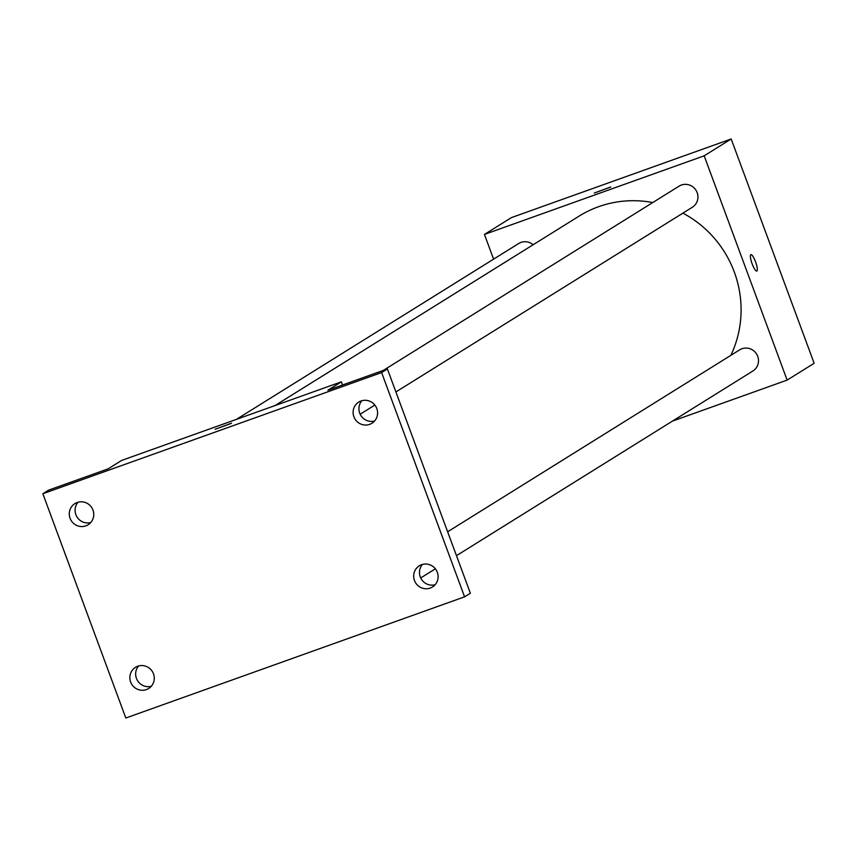 <?xml version="1.0" encoding="UTF-8"?>
<svg xmlns="http://www.w3.org/2000/svg" width="857" height="857" viewBox="0 0 857 857"><rect width="100%" height="100%" fill="white"/><g stroke="black" fill="none" stroke-linecap="round" stroke-linejoin="round"><path stroke-width="1.29" d="M493.589 259.157L484.441 234.422L511.458 217.592L731.182 138.984L814.15 363.272L787.133 380.101L672.413 421.13M484.441 234.422L704.175 155.824L731.182 138.984M610.516 187.147L594.319 193.039L610.516 187.147M730.871 355.334A107.329 104.5 -121.9 0 0 734.299 272.023A107.329 104.5 -121.9 0 0 682.911 213.147M652.755 202.541A107.329 104.5 -121.9 0 0 579.032 216.157L274.979 405.586M704.175 155.824L787.133 380.101M533.129 244.759A12.469 12.137 -121.9 0 0 518.71 243.506L236.382 419.384M395.902 391.949L692.295 207.287A12.469 12.137 -121.9 0 0 697.148 192.611A12.469 12.137 -121.9 0 0 679.119 186.13L383.283 370.428M447.633 531.79L739.677 349.849A12.469 12.137 58.1 0 1 756.57 354.016A12.469 12.137 58.1 0 1 752.864 371.017L456.46 555.668M752.167 263.902A8.731 1.95 -109.7 0 1 750.914 254.636A8.731 1.95 -109.7 0 1 755.681 262.199A8.731 1.95 -109.7 0 1 756.795 271.069A8.731 1.95 -109.7 0 1 752.167 263.902M750.914 254.636A8.731 1.95 -109.7 0 1 755.681 262.199A8.731 1.95 -109.7 0 1 756.785 271.069M594.319 193.039L610.687 186.987M42.85 493.728L381.611 372.559L464.569 596.836L125.818 718.016L42.85 493.728L48.635 490.129L108.153 468.843L121.662 460.423L341.397 381.826L342.564 384.986M381.611 372.559L387.396 368.949L470.364 593.237L464.569 596.836M341.397 381.826L327.888 390.246L387.396 368.949M231.336 423.369L215.139 429.261L231.336 423.369M215.139 429.261L231.508 423.208M78.083 502.223A12.469 12.137 -121.9 0 0 90.735 522.534M138.652 665.953A12.469 12.137 -121.9 0 0 151.303 686.264M361.911 400.701A12.469 12.137 -121.9 0 0 374.563 421.012M422.469 564.431A12.469 12.137 -121.9 0 0 435.131 584.742M137.763 666.232A12.469 12.137 58.1 0 1 148.668 688.492A12.469 12.137 58.1 0 1 131.142 683.19A12.469 12.137 58.1 0 1 137.763 666.232M421.58 564.709A12.469 12.137 58.1 0 1 432.496 586.97A12.469 12.137 58.1 0 1 414.97 581.667A12.469 12.137 58.1 0 1 421.58 564.709M361.022 400.98A12.469 12.137 58.1 0 1 371.938 423.251A12.469 12.137 58.1 0 1 354.402 417.948A12.469 12.137 58.1 0 1 361.022 400.98M77.194 502.502A12.469 12.137 58.1 0 1 88.11 524.773A12.469 12.137 58.1 0 1 70.585 519.471A12.469 12.137 58.1 0 1 77.194 502.502M435.388 568.802L420.701 577.95M360.144 414.22L374.82 405.072"/></g></svg>
